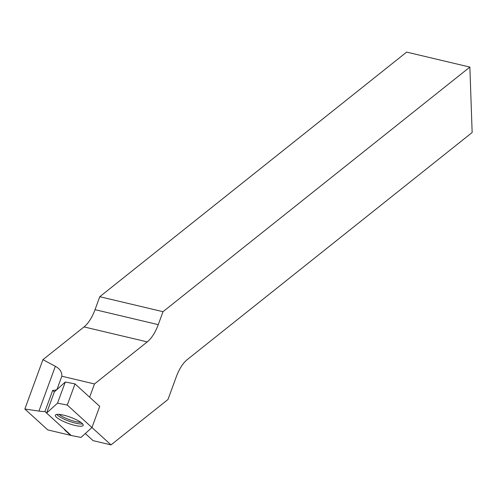 <?xml version="1.0" encoding="UTF-8"?>
<svg xmlns="http://www.w3.org/2000/svg" width="497" height="497" viewBox="0 0 497 497"><rect width="100%" height="100%" fill="white"/><g stroke="black" fill="none" stroke-linecap="round" stroke-linejoin="round"><path stroke-width="0.75" d="M24.85 409.019L38.94 411.087A31.566 6.958 -159.9 0 0 44.935 411.547L64.275 429.153A11.934 2.634 20.1 0 0 65.206 430.452L70.537 435.304L47.799 429.917L24.85 409.019L42.928 359.673L84.03 326.914A31.566 14.637 -76.7 0 0 95.033 309.668L99.779 296.709L406.639 52.104L469.864 67.083L472.15 132.506L187.294 359.573A31.566 14.637 103.3 0 0 176.292 376.819L167.98 399.495L111.03 444.896L93.107 440.653L85.764 433.968A3.852 0.851 -159.9 0 1 85.472 433.427A3.852 0.851 -159.9 0 1 85.527 433.347L91.957 427.532L111.03 444.896M469.864 67.083L163.004 311.694L158.257 324.647A31.566 14.637 -76.7 0 1 147.255 341.893L94.492 383.957L89.634 397.202L99.711 406.378L91.957 427.532L81.03 437.416L71.288 435.54L46.6 413.057L54.353 391.903L52.688 390.393A31.566 6.958 -159.9 0 0 56.975 389.468L57.031 389.48M94.492 383.957L61.833 376.217C62.082 372.098 59.926 368.793 55.353 366.289L42.928 359.673M56.975 389.468L61.833 376.217M52.688 390.393L44.935 411.547M163.004 311.694L99.779 296.709M82.055 423.32A14.823 3.268 20.1 0 1 83.21 425.345A14.823 3.268 20.1 0 1 68.151 423.363A14.823 3.268 20.1 0 1 55.378 415.15A14.823 3.268 20.1 0 1 67.064 416.101A14.823 3.268 20.1 0 1 82.055 423.32M91.957 427.532L99.711 406.378L75.022 383.895L67.269 405.049L91.957 427.532M46.6 413.057L57.522 403.173L65.275 382.019L75.022 383.895M57.522 403.173L67.269 405.049M54.353 391.903L65.275 382.019M147.255 341.893L84.03 326.914M158.257 324.647L95.033 309.668M65.331 430.116L65.206 430.452M38.94 411.087L55.353 366.289M82.614 423.885A14.655 3.231 20.1 0 1 68.965 421.145A14.655 3.231 20.1 0 1 56.776 414.417M80.949 422.431A14.034 3.094 20.1 0 1 58.988 414.386"/></g></svg>
